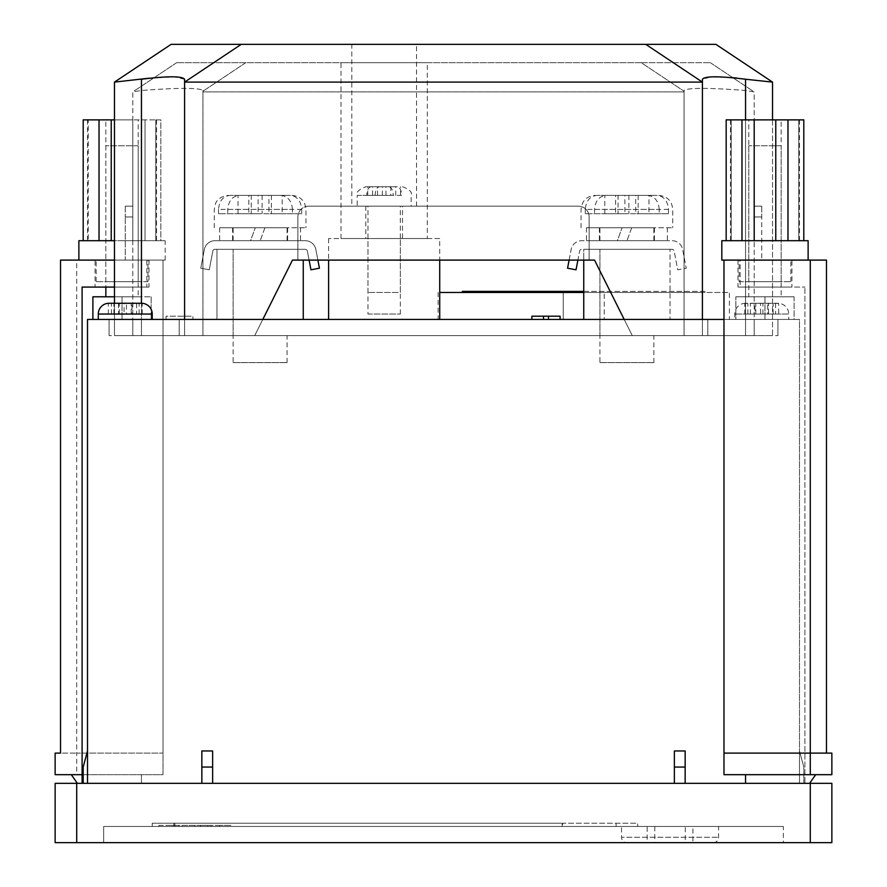 <?xml version="1.0" encoding="UTF-8"?>
<svg xmlns="http://www.w3.org/2000/svg" width="887" height="887" viewBox="0 0 887 887"><rect width="100%" height="100%" fill="white"/><g stroke="black" fill="none" stroke-linecap="round" stroke-linejoin="round"><path stroke-width="0.67" stroke-dasharray="4.43 3.33" d="M282.199 335.619L233.137 335.619L282.199 335.619M282.199 249.314L233.137 249.314L282.199 249.314M238.015 240.687L287.078 240.687L238.015 240.687M282.199 227.748L233.137 227.748L282.199 227.748M238.015 195.384L248.837 195.384L248.837 213.723L218.501 213.723L227.782 213.723L227.782 209.399C228.524 200.806 232.438 196.127 239.534 195.384L289.96 195.384C297.045 196.116 300.959 200.795 301.713 209.399L301.713 213.723L251.265 213.723L251.265 195.384L238.015 195.384L238.015 213.723L251.265 213.723M222.548 227.748L305.96 227.748L222.548 227.748M319.442 268.196L310.96 269.814L307.368 251.065A2.162 2.162 0 0 0 305.25 249.314L214.964 249.314A2.162 2.162 0 0 0 212.847 251.065L209.254 269.814L200.772 268.196L204.365 249.447A10.788 10.788 0 0 1 214.964 240.687L305.25 240.687A10.788 10.788 0 0 1 315.85 249.447L319.442 268.196M309.097 260.102L307.368 251.065A2.162 2.162 0 0 0 305.25 249.314L214.964 249.314A2.162 2.162 0 0 0 212.847 251.065L209.254 269.814L200.772 268.196L204.365 249.447A10.788 10.788 0 0 1 214.964 240.687L305.25 240.687A10.788 10.788 0 0 1 315.85 249.447L317.89 260.102M232.594 227.748L287.621 227.748L264.925 227.748L260.213 240.687L300.56 240.687L219.654 240.687L250.577 240.687L255.29 227.748L250.577 240.687L232.594 240.687L287.621 240.687L260.213 240.687L264.925 227.748L219.654 227.748L255.29 227.748L232.594 227.748L232.594 240.687M292.433 209.399C291.69 200.806 287.776 196.127 280.68 195.384L230.254 195.384C223.169 196.116 219.255 200.795 218.501 209.399L292.433 209.399L292.433 213.723M271.378 195.384L271.378 213.723L282.199 213.723L282.199 195.384L271.378 195.384L289.96 195.384M282.199 213.723L268.949 213.723L268.949 195.384L258.117 195.384L258.117 213.723L227.782 213.723M268.949 213.723L258.117 213.723M282.199 195.384L268.949 195.384M280.68 195.384L251.265 195.384M262.097 195.384L262.097 213.723M248.837 213.723L238.015 213.723M258.117 195.384L239.534 195.384M248.837 195.384L230.254 195.384M218.501 213.723L218.501 209.399M301.713 213.723L271.378 213.723M648.985 335.619L599.922 335.619L648.985 335.619M648.985 249.314L599.922 249.314L648.985 249.314M604.801 240.687L653.863 240.687L604.801 240.687M648.985 227.748L599.922 227.748L648.985 227.748M604.801 195.384L615.622 195.384L615.622 213.723L585.287 213.723L594.567 213.723L594.567 209.399C595.31 200.806 599.224 196.127 606.32 195.384L656.746 195.384C663.831 196.116 667.745 200.795 668.499 209.399L668.499 213.723L618.051 213.723L618.051 195.384L604.801 195.384L604.801 213.723L618.051 213.723M589.334 227.748L672.745 227.748L589.334 227.748M569.11 260.102L571.15 249.447A10.788 10.788 0 0 1 581.75 240.687L672.036 240.687A10.788 10.788 0 0 1 682.635 249.447L686.228 268.196L677.746 269.814L674.153 251.065A2.162 2.162 0 0 0 672.036 249.314L581.75 249.314A2.162 2.162 0 0 0 579.632 251.065L576.04 269.814L567.558 268.196L571.15 249.447A10.788 10.788 0 0 1 581.75 240.687L672.036 240.687A10.788 10.788 0 0 1 682.635 249.447L686.228 268.196L677.746 269.814L674.153 251.065A2.162 2.162 0 0 0 672.036 249.314L581.75 249.314A2.162 2.162 0 0 0 579.632 251.065L577.903 260.102M599.379 227.748L654.406 227.748L631.71 227.748L626.998 240.687L667.346 240.687L586.44 240.687L617.363 240.687L622.075 227.748L617.363 240.687L599.379 240.687L654.406 240.687L626.998 240.687L631.71 227.748L586.44 227.748L622.075 227.748L599.379 227.748L599.379 240.687M659.218 209.399C658.476 200.806 654.562 196.127 647.466 195.384L597.04 195.384C589.955 196.116 586.041 200.795 585.287 209.399L659.218 209.399L659.218 213.723M638.163 195.384L638.163 213.723L648.985 213.723L648.985 195.384L638.163 195.384L656.746 195.384M648.985 213.723L635.735 213.723L635.735 195.384L624.903 195.384L624.903 213.723L594.567 213.723M635.735 213.723L624.903 213.723M648.985 195.384L635.735 195.384M647.466 195.384L618.051 195.384M628.883 195.384L628.883 213.723M615.622 213.723L604.801 213.723M624.903 195.384L606.32 195.384M615.622 195.384L597.04 195.384M585.287 213.723L585.287 209.399M668.499 213.723L638.163 213.723M388.805 186.747L365.832 186.747L388.805 186.747C391.477 187.212 392.952 190.084 393.229 195.384L366.697 195.384L377.54 195.384L367.728 195.384L372.584 195.384L372.584 186.747M360.809 206.172L411.136 206.172L360.809 206.172M398.185 292.466L367.983 292.466L398.185 292.466M398.185 206.172L367.983 206.172L398.185 206.172M402.51 206.172L365.832 206.172L402.51 206.172L402.51 238.536L365.832 238.536L402.51 238.536M365.832 206.172L365.832 238.536M427.323 238.536L341.018 238.536L427.323 238.536L427.323 62.689L341.018 62.689L427.323 62.689M341.018 238.536L341.018 62.689M351.806 206.172L416.535 206.172L351.806 206.172L351.806 44.35L416.535 44.35L351.806 44.35M416.535 206.172L416.535 44.35M702.404 319.442L702.404 335.619L745.557 335.619L632.287 335.619L684.065 335.619L684.065 90.474C687.68 87.691 708.181 87.691 745.557 90.474L754.194 91.926L754.194 335.619L202.935 335.619L202.935 90.474L202.935 91.926L684.065 91.926L684.065 90.474L684.065 91.926L202.935 91.926L202.935 335.619L254.713 335.619L141.443 335.619L202.935 335.619L202.935 90.474L202.935 335.619L202.935 319.442L777.921 319.442L109.079 319.442L202.935 319.442L202.935 335.619L684.065 335.619L632.287 335.619L624.193 319.442M136.609 303.398L136.609 314.042L142.186 314.042L132.019 314.042L132.019 303.254L141.443 303.254L141.443 335.619L141.443 90.474L141.443 335.619L202.935 335.619L132.806 335.619L132.806 91.926L141.443 90.474C178.753 87.691 199.242 87.691 202.935 90.474C199.32 87.691 178.819 87.691 141.443 90.474L132.806 91.926L132.806 335.619L179.196 335.619L109.079 335.619L141.443 335.619L141.443 79.242L114.467 82.103L114.467 335.619L141.443 335.619L114.467 335.619L114.467 260.102L114.467 335.619L141.443 335.619L114.467 335.619L114.467 303.254M114.467 82.103L171.102 44.35L715.898 44.35L772.533 82.103L737.119 78.1M732.828 77.679L710.809 76.947L702.404 79.242L702.404 335.619L702.404 79.242L702.404 335.619L632.287 335.619L594.534 260.102L632.287 335.619L594.534 260.102L589.134 260.102L589.134 216.96L589.134 260.102L594.534 260.102L292.466 260.102L254.713 335.619L292.466 260.102L297.866 260.102L297.866 216.96L297.866 260.102L292.466 260.102L262.807 319.442M184.596 319.442L184.596 79.242L184.596 335.619L184.596 79.242L174.584 76.903L149.193 78.178M241.231 44.35L184.596 82.103L702.404 82.103L645.769 44.35M772.533 82.103L772.533 335.619L745.557 335.619L777.921 335.619L179.196 335.619L754.194 335.619L754.194 91.926L745.557 90.474C708.247 87.691 687.758 87.691 684.065 90.474L684.065 335.619L684.065 91.926L684.065 335.619L772.533 335.619L772.533 119.867M641.246 62.689L710.343 62.689L641.246 62.689L684.065 91.239L641.246 62.689L176.657 62.689L641.246 62.689M589.134 216.96A10.788 10.788 0 0 0 578.346 206.172L308.654 206.172L578.346 206.172A10.788 10.788 0 0 1 589.134 216.96L589.134 260.102L297.866 260.102L589.134 260.102L589.134 216.96A10.788 10.788 0 0 0 578.346 206.172L308.654 206.172A10.788 10.788 0 0 0 297.866 216.96A10.788 10.788 0 0 1 308.654 206.172L578.346 206.172A10.788 10.788 0 0 1 589.134 216.96M245.754 62.689L202.935 91.239L245.754 62.689M710.343 62.689L753.163 91.239L710.343 62.689M176.657 62.689L133.837 91.239L176.657 62.689M761.745 260.102L772.533 260.102L754.194 260.102L761.745 260.102L761.745 216.96L761.745 260.102M114.467 260.102L132.806 260.102L125.255 260.102L125.255 216.96L125.255 260.102L132.806 260.102L114.467 260.102L163.02 260.102L60.527 260.102L60.527 753.107L76.714 753.107L60.527 753.107M754.194 206.172L761.745 206.172L754.194 206.172M761.745 206.172L761.745 216.96L761.745 206.172M297.866 260.102L297.866 216.96L297.866 260.102M308.654 206.172A10.788 10.788 0 0 0 297.866 216.96A10.788 10.788 0 0 1 308.654 206.172M132.806 206.172L125.255 206.172L132.806 206.172M125.255 206.172L125.255 216.96L125.255 206.172M390.801 195.384L375.101 195.384C375.389 190.084 376.864 187.212 379.525 186.747L397.21 186.747C399.882 187.201 401.345 190.073 401.634 195.384L390.801 195.384L390.801 186.747M379.525 186.747L397.21 186.747M372.584 195.384L393.229 195.384L357.195 195.384L357.195 206.172M382.386 195.384L382.386 186.747M385.945 195.384L385.945 186.747M371.121 186.747C368.46 187.201 366.985 190.073 366.697 195.384L357.195 195.384C355.842 192.357 358.725 189.485 365.832 186.747M377.54 195.384L377.54 186.747M400.602 195.384L400.602 186.747M395.757 195.384L395.757 186.747M367.728 195.384L367.728 186.747M748.794 281.678L781.159 281.678L748.794 281.678L748.794 119.867L781.159 119.867L748.794 119.867M781.159 281.678L781.159 119.867M721.83 240.687L727.606 240.687L726.165 240.687L726.165 119.867L741.976 119.867L741.976 240.687L727.606 240.687L764.982 240.687L754.194 240.687L754.194 119.867L741.976 119.867M731.187 240.687L726.165 240.687L731.187 240.687L731.187 119.867L726.165 119.867L731.187 119.867L731.187 240.687L730.456 240.687L731.187 240.687M739.082 281.678L790.871 281.678L739.082 281.678L739.082 260.102L790.871 260.102L739.082 260.102M790.871 281.678L790.871 260.102M826.473 753.107L826.473 260.102L723.98 260.102L808.124 260.102L723.98 260.102L723.98 774.684L831.862 774.684L831.862 753.107L723.98 753.107M730.456 240.687L730.456 119.867M791.947 260.102L738.006 260.102L791.947 260.102L791.947 287.078L738.006 287.078L791.947 287.078M738.006 260.102L738.006 287.078M740.168 287.078L804.897 287.078L740.168 287.078L740.168 260.102M809.643 783.321L745.557 783.321L804.897 783.321L804.897 287.078L804.897 783.321L809.643 783.321L815.685 774.684M745.557 783.321L745.557 774.684M723.98 260.102L721.83 260.102M741.976 240.687L726.165 240.687M775.77 240.687L787.978 240.687L787.978 119.867L775.77 119.867L775.77 240.687L764.982 240.687L802.347 240.687L754.194 240.687M787.978 240.687L803.799 240.687L798.766 240.687L799.497 240.687L798.766 240.687L798.766 119.867L803.799 119.867L798.766 119.867L798.766 240.687L808.124 240.687M787.978 119.867L803.799 119.867L803.799 240.687M754.194 119.867L775.77 119.867M138.206 281.678L105.841 281.678L138.206 281.678L138.206 119.867L105.841 119.867L138.206 119.867M105.841 281.678L105.841 119.867M78.876 240.687L160.835 240.687L160.835 119.867L132.806 119.867L160.835 119.867L155.813 119.867L160.835 119.867L160.835 240.687L155.813 240.687L165.17 240.687L165.17 260.102L163.02 260.102L163.02 753.107L76.714 753.107L76.714 260.102M145.024 240.687L145.024 119.867L145.024 240.687M155.813 240.687L155.813 119.867L155.813 240.687L156.544 240.687L155.813 240.687M147.918 281.678L96.129 281.678L147.918 281.678L147.918 260.102L96.129 260.102L147.918 260.102M96.129 281.678L96.129 260.102M156.544 240.687L156.544 119.867M95.053 260.102L148.994 260.102L95.053 260.102L95.053 287.078L148.994 287.078L95.053 287.078M148.994 260.102L148.994 287.078M55.138 753.107L55.138 774.684L76.714 774.684L76.714 753.107L163.02 753.107L163.02 774.684L76.714 774.684M165.17 260.102L163.02 260.102L163.02 774.684L82.103 774.684M114.467 287.078L146.832 287.078L146.832 260.102M82.103 783.321L141.443 783.321L82.103 783.321L82.103 287.078L146.832 287.078M141.443 783.321L141.443 774.684L141.443 783.321M77.357 783.321L71.315 774.684M165.17 240.687L122.018 240.687L132.806 240.687L132.806 119.867L114.467 119.867M111.23 240.687L111.23 119.867L132.806 119.867L132.806 240.687L114.467 240.687M99.022 240.687L83.201 240.687L99.022 240.687L99.022 119.867L111.23 119.867M83.201 240.687L83.201 119.867L88.234 119.867L88.234 240.687L88.234 119.867L83.201 119.867L99.022 119.867M626.898 842.65L713.192 842.65L626.898 842.65A5.389 5.389 0 0 1 621.499 837.261L718.592 837.261L621.499 837.261L621.499 826.473L718.592 826.473L621.499 826.473M713.192 842.65A5.389 5.389 0 0 0 718.592 837.261L718.592 826.473M138.206 145.756L105.841 145.756L138.206 145.756L138.206 296.79L105.841 296.79L138.206 296.79M105.841 145.756L105.841 287.078M781.159 145.756L748.794 145.756L781.159 145.756L781.159 296.79L748.794 296.79L781.159 296.79M748.794 145.756L748.794 296.79M777.921 303.254L777.167 303.254L778.664 303.398L778.664 314.042L747.863 314.042L754.981 314.042L754.981 303.254L744.814 303.398L777.921 303.254A10.788 10.788 0 0 1 788.709 314.042L734.769 314.042L788.709 314.042L788.709 319.442L734.769 319.442L788.709 319.442M745.557 303.254A10.788 10.788 0 0 0 734.769 314.042L734.769 319.442M103.169 319.442L152.231 319.442L103.169 319.442M367.983 314.042L400.347 314.042L367.983 314.042L367.983 238.536L400.347 238.536L367.983 238.536M400.347 314.042L400.347 238.536M583.746 291.391L705.11 291.391L705.11 292.466L604.235 292.466L604.235 319.442L438.111 319.442L729.38 319.442L604.235 319.442L604.235 292.466L729.38 292.466L729.38 319.442M439.719 292.466L705.11 292.466M583.746 292.466L729.38 292.466M438.111 292.466L438.111 319.442M233.137 362.595L287.078 362.595L233.137 362.595L233.137 249.314L287.078 249.314L233.137 249.314L233.137 335.619M287.078 362.595L287.078 335.619M599.922 362.595L653.863 362.595L599.922 362.595L599.922 249.314L653.863 249.314L599.922 249.314L599.922 335.619M653.863 362.595L653.863 335.619M439.719 238.536L328.611 238.536L439.719 238.536L439.719 260.102M328.611 238.536L328.611 260.102M328.611 319.442L439.719 319.442L328.611 319.442M723.98 319.442L799.497 319.442L799.497 783.321L803.81 783.321L803.81 767.055L803.81 783.321L799.497 783.321L803.81 783.321L803.81 767.055L803.81 783.321L799.497 783.321L799.497 750.956L799.497 783.321L799.497 750.956L803.81 767.055L799.497 750.956L803.81 767.055L799.497 750.956L799.497 783.321L799.497 319.442L87.503 319.442L87.503 783.321L83.19 783.321L201.848 783.321L87.503 783.321L87.503 750.956L87.503 783.321M674.364 767.055L685.152 767.055L685.152 750.956L685.152 783.321L201.848 783.321L212.636 783.321L212.636 750.956L212.636 783.321L799.497 783.321L685.152 783.321L685.152 750.956L674.364 750.956L674.364 783.321M201.848 783.321L201.848 750.956L201.848 783.321L201.848 750.956L212.636 750.956L212.636 783.321M114.467 296.79L151.145 296.79L92.891 296.79L92.891 319.442L151.145 319.442L92.891 319.442M794.109 296.79L735.855 296.79L794.109 296.79L794.109 319.442L764.982 319.442L794.109 319.442L794.109 296.79M735.855 319.442L764.982 319.442L735.855 319.442L735.855 296.79L735.855 319.442M754.981 303.254L746.311 303.254M766.623 303.254L751.877 303.254M774.573 303.254L777.167 303.254M120.377 303.254L126.453 303.254L126.453 314.042L136.609 314.042M135.123 303.254L126.453 303.254M118.503 303.365L118.503 314.042L108.336 314.042L124.069 314.042L124.069 303.254L130.134 303.254L109.079 303.254M109.833 303.254L115.399 303.254M166.057 319.442L192.889 319.442L166.057 319.442L166.057 316.204L192.889 316.204L192.889 319.442L192.889 316.204L166.057 316.204L166.057 319.442M531.878 319.442L531.878 316.204L543.498 316.204L543.498 319.442L560.096 319.442L531.878 319.442L543.498 319.442L543.498 316.204L548.476 316.204L548.476 319.442M670.04 319.442L583.746 319.442L670.04 319.442L670.04 249.314L670.04 319.442M303.254 319.442L216.96 319.442L303.254 319.442L303.254 260.102M707.804 335.619L707.804 319.442L707.804 335.619M179.196 335.619L179.196 319.442L179.196 335.619M109.079 335.619L109.079 319.442L109.079 335.619M777.921 335.619L777.921 319.442L777.921 335.619M684.065 335.619L684.065 319.442L684.065 335.619L745.557 335.619L684.065 335.619L684.065 319.442L684.065 335.619M754.194 335.619L754.194 319.442L754.194 335.619M202.935 335.619L202.935 319.442L202.935 335.619M132.806 335.619L132.806 319.442L132.806 335.619M583.746 319.442L583.746 249.314L670.04 249.314L583.746 249.314L583.746 260.102M216.96 249.314L216.96 319.442L216.96 249.314L303.254 249.314L216.96 249.314M563.245 292.466L563.245 319.442L563.245 292.466M705.11 291.391L462.382 291.391M543.498 316.204L543.498 319.442M548.476 316.204L560.096 316.204L560.096 319.442M142.186 314.042L142.186 303.398M113.902 314.042L113.902 303.398M108.336 314.042L108.336 303.398M132.019 314.042L139.137 314.042L131.187 314.042L131.187 303.398L130.134 303.254M124.069 314.042L131.187 314.042M126.453 314.042L118.503 314.042M139.137 314.042L139.137 303.398L131.187 303.398M138.095 303.254L139.137 303.398M111.385 314.042L111.385 303.398M119.335 314.042L119.335 303.398M778.664 303.398L748.905 303.254M771.601 303.254L756.866 303.254M775.615 303.398L775.615 314.042L767.665 314.042L767.665 303.398M767.665 314.042L760.547 314.042L760.547 303.254M775.615 314.042L768.497 314.042L768.497 303.254M747.863 314.042L747.863 303.398M755.813 314.042L755.813 303.398M762.931 314.042L762.931 303.254M760.547 314.042L744.814 314.042L744.814 303.398M750.391 314.042L750.391 303.398M754.981 314.042L744.814 314.042M773.098 314.042L773.098 303.398M778.664 314.042L768.497 314.042M764.982 296.79L764.982 319.442L764.982 296.79M122.018 296.79L122.018 319.442L122.018 296.79M151.145 296.79L151.145 319.442L151.145 296.79M83.19 783.321L83.19 767.055L83.19 783.321L83.19 767.055L87.503 750.956M201.848 767.055L212.636 767.055M685.152 767.055L685.152 783.321M810.286 783.321L810.286 842.65L831.862 842.65L831.862 783.321L55.138 783.321L55.138 842.65L76.714 842.65L76.714 783.321M783.321 826.473L103.679 826.473L783.321 826.473L783.321 842.65L103.679 842.65L783.321 842.65L783.321 826.473M562.735 823.236L174.861 823.236L174.861 826.473L637.686 826.473L152.231 826.473L562.17 826.473L173.808 826.473L174.861 826.473L174.861 823.236L562.17 823.236L562.17 826.473L562.17 823.236L152.231 823.236L152.231 826.473L152.231 823.236L637.686 823.236L637.686 826.473L637.686 823.236L562.735 823.236L562.735 826.473M178.797 826.473L230.886 826.473L178.797 826.473L178.797 825.387L170.204 825.387L170.204 826.473M810.286 842.65L76.714 842.65M103.679 826.473L103.679 842.65L103.679 826.473M692.924 842.65L647.155 842.65L692.924 842.65L692.924 826.473L685.296 826.473L685.296 842.65M685.296 826.473L647.155 826.473L647.155 842.65M647.155 826.473L654.783 826.473L654.783 842.65M654.783 826.473L692.924 826.473M170.204 825.387L158.906 825.387L158.906 826.473M158.906 825.387L188.887 825.387L188.887 826.473M188.887 825.387L200.905 825.387L200.905 826.473M200.905 825.387L230.886 825.387L230.886 826.473M230.886 825.387L219.588 825.387L219.588 826.473M219.588 825.387L210.995 825.387L210.995 826.473M210.995 825.387L178.797 825.387M189.74 825.387L207.78 825.387L189.74 825.387L189.74 826.473L182.012 826.473L207.78 826.473L189.74 826.473M182.012 825.387L182.012 826.473M194.896 825.387L194.896 826.473M207.78 825.387L207.78 826.473M301.713 209.399L227.782 209.399M668.499 209.399L594.567 209.399M745.557 119.867L745.557 79.242M745.557 335.619L745.557 90.474L745.557 335.619M761.745 216.96L754.194 216.96L761.745 216.96M132.806 216.96L125.255 216.96L132.806 216.96M98.291 314.042L152.231 314.042M141.443 335.619L141.443 319.442L141.443 335.619M616.11 823.236L616.11 826.473L616.11 823.236M200.451 825.387L200.451 826.473M287.078 240.687L287.078 227.748M291.934 195.384C300.449 196.215 305.128 200.883 305.96 209.399L305.96 227.748M214.255 227.748L214.255 209.399L215.685 203.234C215.585 203.234 218.047 196.493 228.281 195.384M219.654 227.748L219.654 240.687M300.56 227.748L300.56 240.687M287.621 227.748L287.621 240.687M233.137 240.687L233.137 227.748M653.863 240.687L653.863 227.748M658.719 195.384C667.235 196.215 671.914 200.883 672.745 209.399L672.745 227.748M581.04 227.748L581.04 209.399C581.872 200.883 586.551 196.215 595.066 195.384M586.44 227.748L586.44 240.687M667.346 227.748L667.346 240.687M654.406 227.748L654.406 240.687M599.922 240.687L599.922 227.748M367.983 292.466L367.983 206.172M400.347 292.466L400.347 206.172M402.51 186.747C409.617 189.485 412.488 192.357 411.136 195.384L411.136 206.172M799.497 240.687L799.497 119.867M87.503 240.687L87.503 119.867M173.808 823.236L173.808 826.473"/><path stroke-width="1.33" d="M317.89 260.102L319.442 268.196L310.96 269.814L309.097 260.102M577.903 260.102L576.04 269.814L567.558 268.196L569.11 260.102M141.443 303.254L109.079 303.254A10.788 10.788 0 0 0 98.291 314.042L152.231 314.042A10.788 10.788 0 0 0 141.443 303.254L141.443 79.242C167.665 76.005 182.046 76.005 184.596 79.242L184.596 82.103L702.404 82.103L702.404 79.242C704.999 76.005 719.379 76.005 745.557 79.242L772.533 82.103L715.898 44.35L171.102 44.35L114.467 82.103L149.193 78.178M645.769 44.35L702.404 82.103L702.404 319.442M624.193 319.442L594.534 260.102L292.466 260.102L262.807 319.442M241.231 44.35L184.596 82.103L184.596 319.442M732.828 77.679L737.119 78.1M772.533 82.103L772.533 119.867M114.467 82.103L114.467 303.254M726.165 240.687L726.165 119.867L754.194 119.867L754.194 240.687M808.124 260.102L808.124 240.687L721.83 240.687L721.83 260.102L826.473 260.102L826.473 753.107M723.98 260.102L723.98 774.684L810.286 774.684L810.286 753.107L831.862 753.107L831.862 774.684L810.286 774.684M723.98 753.107L810.286 753.107L810.286 260.102M745.557 783.321L745.557 774.684M809.643 783.321L815.685 774.684M787.978 240.687L787.978 119.867L754.194 119.867M775.77 240.687L775.77 119.867M741.976 240.687L741.976 119.867M803.799 240.687L803.799 119.867L787.978 119.867M114.467 240.687L78.876 240.687L78.876 260.102M60.527 753.107L55.138 753.107L60.527 753.107L60.527 260.102L114.467 260.102M55.138 753.107L55.138 774.684L82.103 774.684L82.103 287.078L114.467 287.078M82.103 783.321L82.103 774.684M77.357 783.321L71.315 774.684M111.23 240.687L111.23 119.867L83.201 119.867L83.201 240.687M99.022 240.687L99.022 119.867M114.467 119.867L111.23 119.867M105.841 287.078L105.841 296.79M462.382 292.466L462.382 291.391L583.746 291.391M439.719 292.466L583.746 292.466M328.611 260.102L328.611 319.442M439.719 260.102L439.719 319.442M87.503 783.321L87.503 319.442L723.98 319.442M212.636 783.321L212.636 750.956L201.848 750.956L201.848 783.321M685.152 783.321L685.152 750.956L674.364 750.956L674.364 783.321M92.891 319.442L92.891 296.79L114.467 296.79M140.689 303.254L132.019 303.254M124.069 303.254L118.503 303.365M583.746 260.102L583.746 319.442M303.254 260.102L303.254 319.442M560.096 319.442L560.096 316.204L531.878 316.204L531.878 319.442M543.498 316.204L543.498 319.442M548.476 316.204L548.476 319.442M112.427 303.254L118.503 303.254M685.152 767.055L674.364 767.055M212.636 767.055L201.848 767.055M87.503 750.956L83.19 767.055L83.19 783.321M55.138 783.321L76.714 783.321L76.714 842.65L55.138 842.65L55.138 783.321M810.286 783.321L831.862 783.321L831.862 842.65L810.286 842.65L810.286 783.321L76.714 783.321M810.286 842.65L76.714 842.65M745.557 79.242L745.557 119.867M98.291 314.042L98.291 319.442M152.231 314.042L152.231 319.442"/></g></svg>
